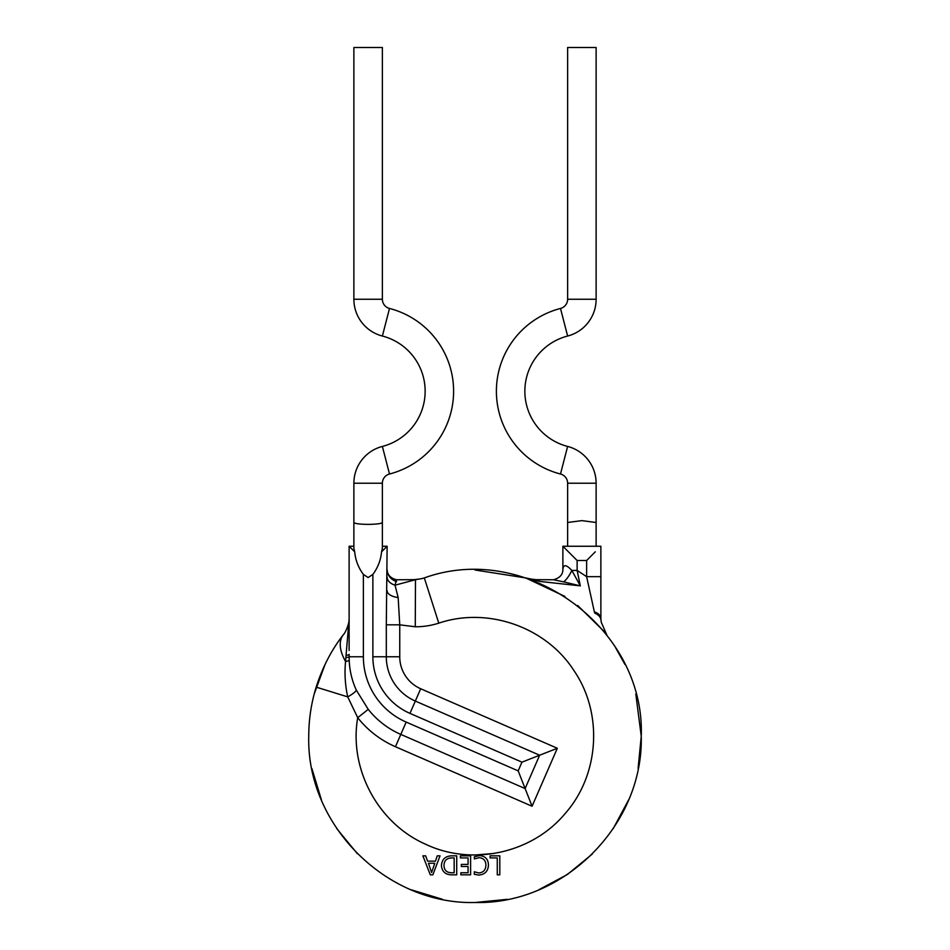 <?xml version="1.0" encoding="UTF-8"?>
<svg xmlns="http://www.w3.org/2000/svg" width="950" height="950" viewBox="0 0 950 950"><rect width="100%" height="100%" fill="white"/><g stroke="black" fill="none" stroke-linecap="round" stroke-linejoin="round"><path stroke-width="1.43" d="M490.081 857.921L490.081 855.831L499.807 855.831L499.807 874.831L497.266 874.831L497.266 857.921L490.081 857.921M474.323 858.907L474.323 856.817L479.548 855.606C485.272 856.045 488.241 859.168 488.454 864.975C488.157 871.174 484.928 874.534 478.788 875.069L474.323 874.309L474.323 871.768L478.776 872.979C483.419 872.504 485.794 869.891 485.901 865.129C485.83 860.617 483.586 858.135 479.204 857.684L474.323 858.907M382.375 522.5C381.473 523.628 376.723 524.258 368.125 524.376C359.527 524.258 354.777 523.628 353.875 522.5L353.875 483.218A38 38 0 0 1 382.375 446.429A57 57 0 0 0 382.375 336.039A38 38 0 0 1 353.875 299.25L353.875 47.5L382.375 47.5L382.375 299.25A9.5 9.5 0 0 0 389.5 308.453A85.5 85.5 0 0 1 389.5 474.014A9.5 9.5 0 0 0 382.375 483.218L382.375 548.293L381.567 551.808L387.125 546.25L386.306 624.827L399.748 624.827L399.748 656.771A34.877 34.877 0 0 0 420.696 688.75L557.329 748.268L521.966 762.161L409.961 713.379A61.75 61.75 0 0 1 372.875 656.771L372.875 574.406C377.874 567.661 380.772 560.132 381.567 551.808L387.125 546.25L382.375 546.25L387.125 546.25M567.625 299.25A9.5 9.5 0 0 1 560.5 308.453A85.5 85.5 0 0 0 560.5 474.014A9.5 9.5 0 0 1 567.625 483.218L596.125 483.218A38 38 0 0 0 567.625 446.429A57 57 0 0 1 567.625 336.039A38 38 0 0 0 596.125 299.25L596.125 47.5L567.625 47.5L567.625 299.25L596.125 299.25M349.125 650.477L349.125 546.25L354.683 551.808C355.466 560.12 358.364 567.661 363.375 574.406L368.125 577.553L372.875 574.406M567.625 483.218L567.625 522.5L581.875 520.624L596.125 522.5L596.125 546.25M564.953 596.434L525.683 577.921L531.204 579.096A28.5 28.5 0 0 1 525.683 577.921L475 570M396.483 579.773L395.022 585.188L415.483 579.714A14.25 9.013 -96.2 0 0 413.879 579.666L418.796 579.096A28.5 28.5 0 0 0 424.317 577.921A28.5 28.5 0 0 1 418.796 579.096L415.483 579.714L415.269 626.774L399.748 624.827L398.157 597.538A14.25 7.066 0 0 1 387.125 590.651M311.944 768.669L321.421 799.912M336.763 828.614L357.39 853.753M411.279 889.806L442.367 899.27M475 902.5L507.371 899.318M538.733 889.794L567.15 874.629M567.542 874.356L592.349 854.014M613.237 828.602L628.579 799.912M638.091 768.479L641.25 736.25C643.506 825.134 563.872 904.792 474.917 902.5C386.223 904.804 306.387 824.98 308.75 736.25C308.774 719.399 311.256 703.024 316.172 687.123C322.466 667.387 331.479 649.978 343.211 634.897C345.361 633.08 349.042 624.067 349.006 620.113L349.125 618.498A14.25 14.108 180 0 1 349.006 620.35L349.006 620.113M568.433 551.808L562.875 546.25L600.875 546.25L600.875 618.498A14.25 14.108 0 0 0 600.887 619.127A14.25 10.842 -4.4 0 1 600.887 619.044L601.255 622.203L606.789 634.897M325.043 664.477L314.201 694.023M603.903 631.251L577.707 605.518M624.946 664.442L614.899 646.428M557.329 748.268L532.071 806.241L395.438 746.724A98.123 98.123 0 0 1 357.711 717.689C348.804 768.74 377.874 823.056 425.196 844.051C471.877 866.471 532.036 853.421 565.167 813.533C599.414 774.82 603.298 713.272 573.931 670.557C546.024 627.036 487.801 606.551 438.793 623.153L424.317 577.921C526.324 540.942 645.371 627.867 641.25 736.25L635.799 694.023M494.071 853.456L475 854.988M600.875 618.949L600.875 576.662L586.625 576.662L586.625 560.5L595.317 551.808M530.088 578.954L539.778 581.424L580.331 585.877L563.671 581.875A14.25 4.75 -62.1 0 0 571.829 570.428L580.331 585.877L577.125 570.428L571.829 570.428C566.331 564.502 563.338 564.217 562.875 569.584L562.875 546.25L577.125 560.5L577.125 570.428L586.625 576.662L594.367 611.895C598.286 613.118 600.447 615.291 600.863 618.414L600.887 619.044A14.25 10.842 -4.4 0 1 600.863 618.414M349.125 546.25L353.875 546.25L349.125 546.25L354.683 551.808L353.875 548.293L353.875 522.5M600.887 619.139L600.994 620.113A14.25 9.453 -5.2 0 0 594.819 613.166L594.367 611.895C598.369 613.807 600.554 616.301 600.911 619.388M387.125 577.125A14.25 9.013 0 0 0 395.022 585.188L398.157 597.538M346.334 655.357A14.25 1.662 180 0 0 349.125 654.372L349.196 660.167C349.612 670.664 351.987 680.663 356.333 690.163L368.244 709.353L357.711 717.689L347.724 696.884C345.147 685.247 344.423 673.443 345.551 661.461L349.006 620.35M316.172 687.123L347.724 696.884A14.25 3.052 153.9 0 0 356.333 690.163M343.211 634.897A47.5 25.021 37.6 0 0 345.551 661.461A14.25 1.746 177.5 0 0 349.196 660.167M413.879 579.666L396.483 579.761C390.426 578.146 387.315 574.75 387.125 569.584A14.25 12.766 -0 0 0 396.601 581.602M563.671 581.875L553.518 579.773M539.778 581.424A14.25 9.013 -83.8 0 0 536.121 579.666L531.204 579.096A14.25 10.545 -83.6 0 1 534.577 580.272M532.071 806.241L518.178 770.877L521.966 762.161M430.303 874.831L422.881 855.831L425.659 855.831L427.583 861.163L435.433 861.163L437.249 855.831L440.028 855.831L432.844 874.831L430.303 874.831M434.791 863.253L428.438 863.253L431.597 872.516L434.791 863.253M451.547 855.831L456.713 855.831L456.713 874.831L451.345 874.831C445.289 874.594 441.976 871.506 441.418 865.569C441.904 859.382 445.277 856.14 451.547 855.831M454.159 872.753L454.159 857.921L451.464 857.921C446.642 858.147 444.137 860.676 443.971 865.521C444.184 870.176 446.654 872.587 451.357 872.753L454.159 872.753M460.418 857.921L460.418 855.831L470.618 855.831L470.618 874.831L460.881 874.831L460.881 872.753L468.065 872.753L468.065 866.495L461.344 866.495L461.344 864.405L468.065 864.405L468.065 857.921L460.418 857.921M382.375 446.429L389.5 474.014M382.375 336.039L389.5 308.453M560.5 308.453L567.625 336.039M560.5 474.014L567.625 446.429M353.875 299.25L382.375 299.25M353.875 483.218L382.375 483.218M438.793 623.153A76 76 0 0 1 415.269 626.774M586.625 560.5L577.125 560.5M363.375 574.406L363.375 656.771A71.25 71.25 0 0 0 406.173 722.083L518.178 770.877M368.244 709.353A84.681 84.681 0 0 0 400.805 734.409L525.124 788.559L539.648 755.214L415.328 701.064A48.319 48.319 0 0 1 386.306 656.771L386.306 624.827M409.961 713.379L420.696 688.75M372.875 656.771L399.748 656.771M395.438 746.724L406.173 722.083M346.073 657.59A14.25 1.354 180 0 0 349.125 656.771L363.375 656.771M596.125 483.218L596.125 522.5M343.841 634.054L343.294 634.802M562.875 569.584C562.863 574.607 559.74 578.004 553.518 579.761L536.121 579.666M567.625 522.5L567.625 546.25"/></g></svg>

